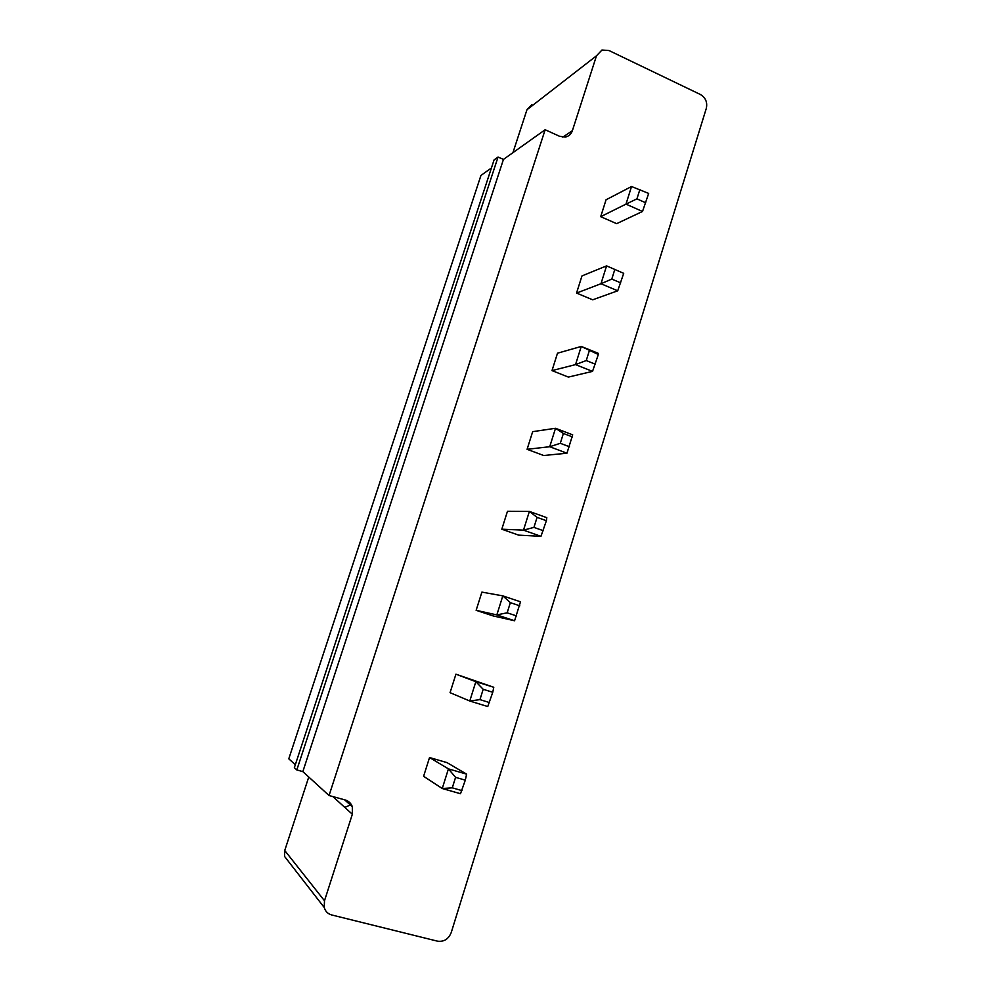 <?xml version="1.0" encoding="UTF-8"?>
<svg xmlns="http://www.w3.org/2000/svg" width="991" height="991" viewBox="0 0 991 991"><rect width="100%" height="100%" fill="white"/><g stroke="black" fill="none" stroke-linecap="round" stroke-linejoin="round"><path stroke-width="1.49" d="M706.323 108.329L451.239 932.531C448.527 939.146 443.943 942.032 437.489 941.165L331.675 914.953C327.86 913.875 325.382 911.398 324.243 907.508L324.491 900.769L352.35 814.23L352.313 806.649C351.025 803.243 348.671 801.025 345.252 799.985L329.049 795.525L545.149 129.734L559.605 136.3L565.254 137.08C568.747 136.349 571.126 134.231 572.377 130.701L596.483 55.806L601.958 50.021L609.007 50.541L700.377 94.492C705.604 97.663 707.586 102.284 706.323 108.329M519.792 605.811L510.353 602.652L502.821 595.876L520.498 601.81L514.577 620.762L493.196 615.944L476.138 610.32L481.899 592.11L502.821 595.876L496.838 614.903L476.138 610.32M546.388 520.709L546.797 517.674L529.38 511.418L537.085 517.376L546.388 520.709L540.962 536.329L518.627 535.128L501.805 529.206L507.479 511.269L529.38 511.418L523.483 530.148L501.805 529.206M598.329 354.505L598.18 353.291L581.246 346.454L598.329 354.505L592.531 371.377L568.363 377.088L551.999 370.609L557.499 353.205L581.246 346.454L575.536 364.601L551.999 370.609M572.563 436.957L563.384 433.463L555.517 428.285L572.687 434.838L566.951 453.209L543.687 455.513L527.088 449.307L532.675 431.655L555.517 428.285L549.72 446.718L527.088 449.307M631.527 186.519L648.671 193.418L642.515 211.467L616.65 223.656L600.707 216.67L606.058 199.773L631.527 186.519L625.99 204.121L600.707 216.67M623.698 273.343L606.579 265.873L623.698 273.343L617.715 290.809L592.692 299.802L576.539 293.076L581.965 275.932L606.579 265.873L600.967 283.736L576.539 293.076M466.625 774.144L465.299 780.152L455.575 777.353L448.428 768.867L442.259 788.514L423.603 776.3L429.537 757.533L447.028 762.624L466.625 774.144L448.428 768.867L429.537 757.533M493.778 687.283L475.841 681.684L483.187 689.29L492.762 692.275L493.778 687.283L455.922 674.19L450.063 692.672L469.771 701.009L475.841 681.684L455.922 674.19M512.929 152.676L526.952 109.766L531.87 104.6M295.318 764.755L288.79 758.809L480.945 175.444L491.425 167.987M289 862.145L284.516 856.373L284.739 850.501L308.758 777.018M545.149 129.734L503.453 159.415L498.052 157.024L494.075 159.91L294.364 767.666L296.817 769.933L302.837 771.617L329.049 795.525M503.453 159.415L302.837 771.617M514.577 620.762L496.838 614.903L507.157 612.81L516.621 615.944M540.962 536.329L523.483 530.148L533.938 527.385L537.085 517.376M592.531 371.377L575.536 364.601L586.251 360.551L589.286 350.851M566.951 453.209L549.72 446.718L560.299 443.299L563.384 433.463M642.515 211.467L625.99 204.121L636.94 198.857L645.748 202.796M617.715 290.809L600.967 283.736L611.794 279.078L614.779 269.54M465.299 780.152L460.505 793.717L442.259 788.514L452.28 787.845L455.575 777.353M492.762 692.275L487.758 706.546L469.771 701.009L479.941 699.621L483.187 689.29M344.818 807.417L351.285 804.494M498.052 157.024L296.817 769.933M510.353 602.652L507.157 612.81M543.266 530.693L533.938 527.385M595.306 364.18L586.251 360.551M569.491 446.78L560.299 443.299M639.889 189.467L636.94 198.857M620.725 282.869L611.794 279.078M462.029 790.632L452.28 787.845M489.542 702.582L479.941 699.621M596.483 55.806L526.952 109.766M324.491 900.769L284.739 850.501M572.377 130.701L562.814 137.167M352.35 814.23L332.827 796.566M324.243 907.508L284.516 856.373M352.313 806.649L344.546 799.787"/></g></svg>
